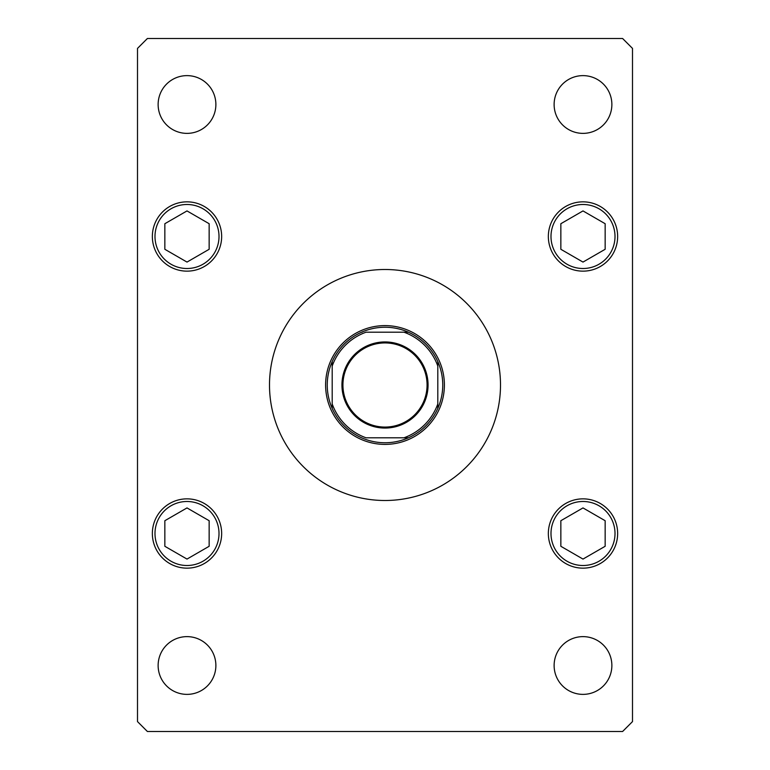 <?xml version="1.0" encoding="UTF-8"?>
<svg xmlns="http://www.w3.org/2000/svg" width="770" height="770" viewBox="0 0 770 770"><rect width="100%" height="100%" fill="white"/><g stroke="black" fill="none" stroke-linecap="round" stroke-linejoin="round"><path stroke-width="1.16" d="M500.5 385A115.5 115.5 0 0 0 385 269.5A115.5 115.5 0 0 0 269.5 385A115.5 115.5 0 0 0 385 500.5A115.5 115.5 0 0 0 500.5 385M554.121 665.501A28.875 28.875 0 0 0 582.996 694.376A28.875 28.875 0 0 0 611.871 665.501A28.875 28.875 0 0 0 582.996 636.626A28.875 28.875 0 0 0 554.121 665.501M152.354 236.496A34.65 34.65 0 0 0 187.004 271.146A34.65 34.65 0 0 0 221.654 236.496A34.65 34.65 0 0 0 187.004 201.846A34.65 34.65 0 0 0 152.354 236.496M548.346 236.496A34.65 34.65 0 0 0 582.996 271.146A34.65 34.65 0 0 0 617.646 236.496A34.65 34.65 0 0 0 582.996 201.846A34.65 34.65 0 0 0 548.346 236.496M548.346 533.504A34.65 34.65 0 0 0 582.996 568.154A34.65 34.65 0 0 0 617.646 533.504A34.65 34.65 0 0 0 582.996 498.854A34.65 34.65 0 0 0 548.346 533.504M152.354 533.504A34.65 34.65 0 0 0 187.004 568.154A34.65 34.65 0 0 0 221.654 533.504A34.65 34.65 0 0 0 187.004 498.854A34.65 34.65 0 0 0 152.354 533.504M158.129 104.499A28.875 28.875 0 0 0 187.004 133.374A28.875 28.875 0 0 0 215.879 104.499A28.875 28.875 0 0 0 187.004 75.624A28.875 28.875 0 0 0 158.129 104.499M554.121 104.499A28.875 28.875 0 0 0 582.996 133.374A28.875 28.875 0 0 0 611.871 104.499A28.875 28.875 0 0 0 582.996 75.624A28.875 28.875 0 0 0 554.121 104.499M158.129 665.501A28.875 28.875 0 0 0 187.004 694.376A28.875 28.875 0 0 0 215.879 665.501A28.875 28.875 0 0 0 187.004 636.626A28.875 28.875 0 0 0 158.129 665.501M325.604 385A59.396 59.396 0 0 0 385 444.396A59.396 59.396 0 0 0 444.396 385A59.396 59.396 0 0 0 385 325.604A59.396 59.396 0 0 0 325.604 385M147.397 731.5L622.603 731.5L632.497 721.596L632.497 48.404L622.603 38.5L147.397 38.5L137.503 48.404L137.503 721.596L147.397 731.5M582.996 507.921L560.849 520.712L560.849 546.286L582.996 559.078L605.153 546.286L605.153 520.712L582.996 507.921M582.996 210.922L560.849 223.714L560.849 249.287L582.996 262.079L605.153 249.287L605.153 223.714L582.996 210.922M187.004 507.921L164.847 520.712L164.847 546.286L187.004 559.078L209.151 546.286L209.151 520.712L187.004 507.921M187.004 210.922L164.847 223.714L164.847 249.287L187.004 262.079L209.151 249.287L209.151 223.714L187.004 210.922M428.062 385A43.062 43.062 0 0 1 385 428.062A43.062 43.062 0 0 1 341.938 385A43.062 43.062 0 0 1 385 341.938A43.062 43.062 0 0 1 428.062 385M342.929 385A42.071 42.071 0 0 0 385 427.071A42.071 42.071 0 0 0 427.071 385A42.071 42.071 0 0 0 385 342.929A42.071 42.071 0 0 0 342.929 385M332.197 361.611A57.75 57.75 0 0 1 361.611 332.197A57.75 57.75 0 0 0 332.197 361.611L332.197 366.039L332.197 361.611A57.75 57.75 0 0 0 332.197 408.389L332.197 403.961A56.104 56.104 0 0 0 366.039 437.803L408.389 437.803A57.75 57.75 0 0 0 437.803 408.389L437.803 403.961L437.803 408.389A57.75 57.75 0 0 0 437.803 361.611L437.803 366.039L437.803 361.611A57.75 57.75 0 0 0 361.611 332.197L362.15 332.197M361.611 437.803A57.75 57.75 0 0 1 332.197 408.389A57.75 57.75 0 0 0 408.389 437.803L403.961 437.803A56.104 56.104 0 0 0 437.803 403.961L437.803 366.039A56.104 56.104 0 0 0 403.961 332.197L366.039 332.197A56.104 56.104 0 0 0 332.197 366.039L332.197 407.85M408.389 332.197L403.961 332.197L408.389 332.197A57.75 57.75 0 0 1 437.803 361.611M615.009 533.504A32.013 32.013 0 0 0 582.996 501.491A32.013 32.013 0 0 0 550.993 533.504A32.013 32.013 0 0 0 582.996 565.507A32.013 32.013 0 0 0 615.009 533.504M615.009 236.496A32.013 32.013 0 0 0 582.996 204.493A32.013 32.013 0 0 0 550.993 236.496A32.013 32.013 0 0 0 582.996 268.509A32.013 32.013 0 0 0 615.009 236.496M219.007 533.504A32.013 32.013 0 0 0 187.004 501.491A32.013 32.013 0 0 0 154.991 533.504A32.013 32.013 0 0 0 187.004 565.507A32.013 32.013 0 0 0 219.007 533.504M219.007 236.496A32.013 32.013 0 0 0 187.004 204.493A32.013 32.013 0 0 0 154.991 236.496A32.013 32.013 0 0 0 187.004 268.509A32.013 32.013 0 0 0 219.007 236.496M437.803 408.389A57.75 57.75 0 0 1 408.389 437.803"/></g></svg>
